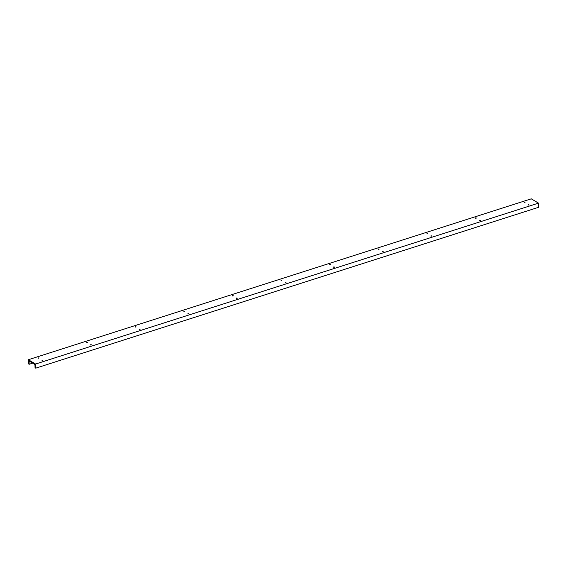 <?xml version="1.0" encoding="UTF-8"?>
<svg xmlns="http://www.w3.org/2000/svg" width="567" height="567" viewBox="0 0 567 567"><rect width="100%" height="100%" fill="white"/><g stroke="black" fill="none" stroke-linecap="round" stroke-linejoin="round"><path stroke-width="0.85" d="M528.231 204.687L529.025 204.843L528.231 204.687M528.182 205.034L528.862 205.013M479.618 220.244L480.412 220.4L479.618 220.244M479.569 220.584L480.249 220.563M431.005 235.794L431.799 235.95L431.005 235.794M430.955 236.141L431.636 236.12M382.385 251.351L383.186 251.507L382.385 251.351M382.342 251.691L383.023 251.67M333.772 266.901L334.565 267.057L333.772 266.901M333.729 267.248L334.402 267.22M285.158 282.458L285.952 282.607L285.158 282.458M285.109 282.798L285.789 282.777M236.545 298.008L237.339 298.164L236.545 298.008M236.496 298.355L237.176 298.327M187.925 313.565L188.726 313.714L187.925 313.565M187.883 313.905L188.563 313.884M139.312 329.115L140.113 329.271L139.312 329.115M139.269 329.455L139.95 329.434M90.699 344.665L91.493 344.821L90.699 344.665M90.649 345.012L91.33 344.991M42.086 360.222L42.879 360.378L42.086 360.222M42.036 360.562L42.716 360.541M524.206 202.299L524.999 202.454L524.206 202.299M524.156 202.639L524.836 202.617M475.585 217.848L476.386 218.004L475.585 217.848M475.543 218.196L476.223 218.175M426.972 233.406L427.773 233.561L426.972 233.406M426.93 233.746L427.61 233.724M378.359 248.956L379.153 249.111L378.359 248.956M378.309 249.303L378.99 249.274M329.746 264.513L330.54 264.661L329.746 264.513M329.696 264.853L330.377 264.832M281.133 280.063L281.927 280.218L281.133 280.063M281.083 280.41L281.764 280.382M232.513 295.62L233.313 295.768L232.513 295.62M232.47 295.96L233.15 295.939M183.899 311.17L184.693 311.326L183.899 311.17M183.85 311.51L184.53 311.489M135.286 326.72L136.08 326.875L135.286 326.72M135.237 327.067L135.917 327.046M86.673 342.277L87.467 342.433L86.673 342.277M86.623 342.617L87.304 342.596M38.053 357.827L38.854 357.983L38.053 357.827M38.01 358.174L38.691 358.153M34.941 364.538L35.048 367.756L35.742 368.167L35.601 364.028L28.35 359.726L28.485 363.865L29.179 364.276L29.073 361.051L34.941 364.538M32.631 363.171L29.179 364.276M35.742 368.167L538.65 207.274L538.515 203.135L531.258 198.833L28.35 359.726M35.601 364.028L538.515 203.135"/></g></svg>
